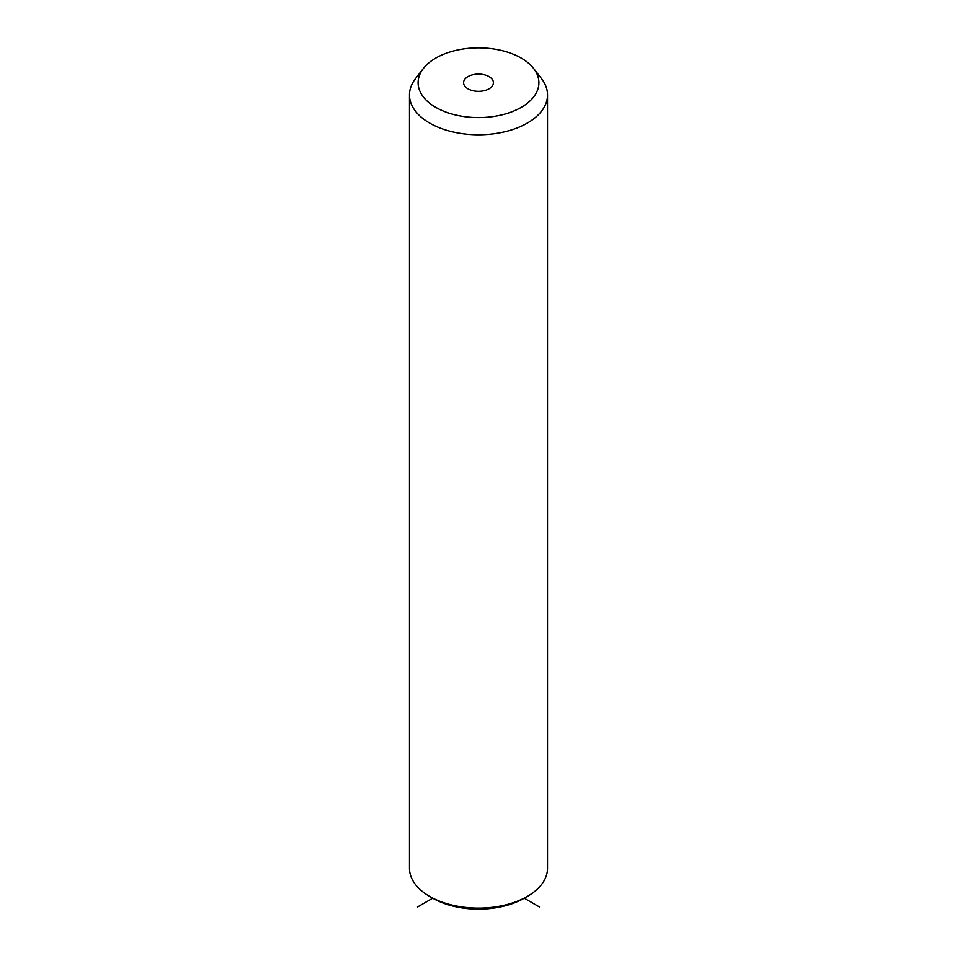 <?xml version="1.0" encoding="UTF-8"?>
<svg xmlns="http://www.w3.org/2000/svg" width="957" height="957" viewBox="0 0 957 957"><rect width="100%" height="100%" fill="white"/><g stroke="black" fill="none" stroke-linecap="round" stroke-linejoin="round"><path stroke-width="1.44" d="M539.509 907.009L524.257 898.204A64.717 37.359 180 0 1 432.743 898.204L417.491 907.009M533.635 68.485L541.518 78.653A69.024 39.859 180 0 1 544.736 83.702A69.024 39.859 180 0 1 547.524 94.922L547.524 868.262A69.024 39.859 180 0 1 527.307 896.446A69.024 39.859 180 0 1 429.693 896.446A69.024 39.859 180 0 1 412.264 879.483A69.024 39.859 180 0 1 409.476 868.262L409.476 94.922A69.024 39.859 180 0 1 415.482 78.653L423.365 68.485A60.399 34.871 180 0 1 478.5 47.85A60.399 34.871 180 0 1 533.635 68.485A60.399 34.871 180 0 1 536.458 72.899A60.399 34.871 180 0 1 495.511 116.18A60.399 34.871 180 0 1 420.542 92.542A60.399 34.871 180 0 1 423.365 68.485M547.524 94.922A69.024 39.859 180 0 1 488.321 134.375A69.024 39.859 180 0 1 412.264 106.143A69.024 39.859 180 0 1 409.476 94.922M492.819 80.292A14.917 8.613 180 0 1 493.417 82.721A14.917 8.613 180 0 1 480.617 91.25A14.917 8.613 180 0 1 464.181 85.149A14.917 8.613 180 0 1 463.583 82.721A14.917 8.613 180 0 1 476.383 74.191A14.917 8.613 180 0 1 492.819 80.292M524.257 898.204L527.307 896.446M432.743 898.204L429.693 896.446"/></g></svg>

